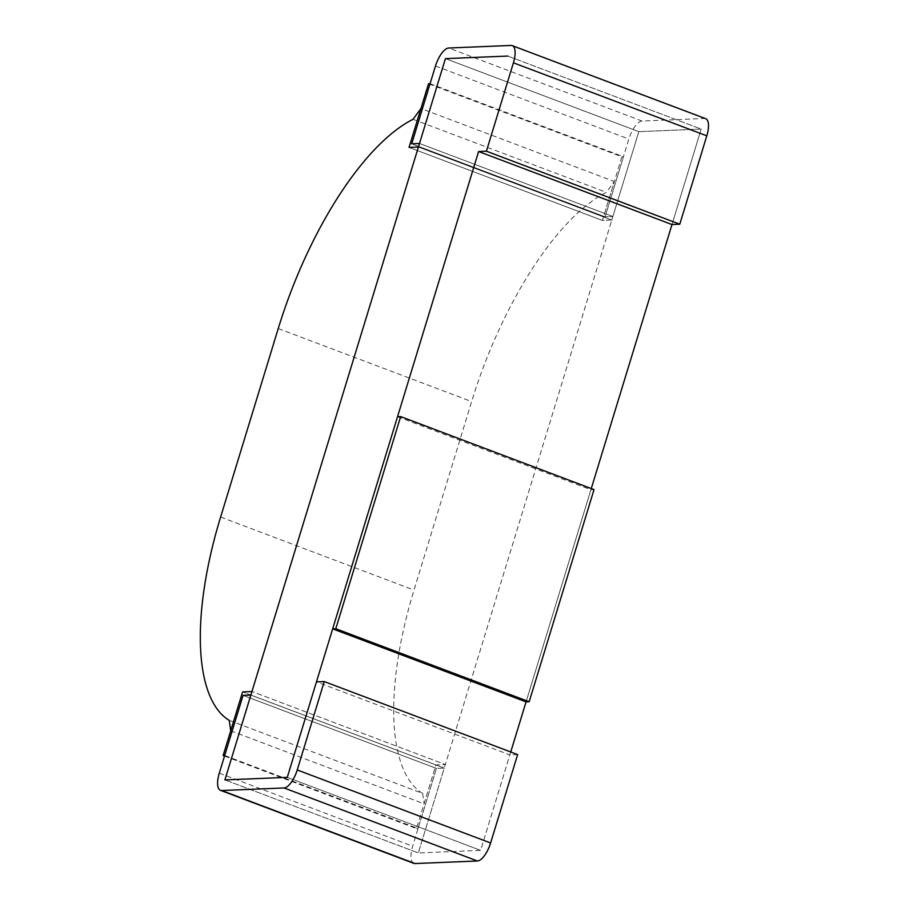 <?xml version="1.0" encoding="UTF-8"?>
<svg xmlns="http://www.w3.org/2000/svg" width="909" height="909" viewBox="0 0 909 909"><rect width="100%" height="100%" fill="white"/><g stroke="black" fill="none" stroke-linecap="round" stroke-linejoin="round"><path stroke-width="0.68" stroke-dasharray="4.54 3.41" d="M224.512 756.083L416.504 828.576L435.968 764.935L242.589 691.919L435.968 764.935L445.319 764.549L251.941 691.533L445.319 764.549L444.24 768.082L436.445 768.4L418.072 828.519L224.682 755.493M428.514 83.764L621.892 156.78L602.44 220.421L611.791 220.046L418.413 147.019L611.791 220.046L612.871 216.501L419.492 143.486L612.871 216.501L638.822 131.646L445.433 58.63L638.822 131.646L418.299 852.937L224.909 779.922L418.299 852.937L444.24 768.082L250.861 695.067L444.24 768.082L436.445 768.4L412.663 846.188A18.703 7.272 110.7 0 0 413.856 863.368M243.067 695.385L436.445 768.4L243.067 695.385M416.504 828.576L418.072 828.519M397.528 416.708L590.918 489.724L594.031 489.599M591.27 488.553L526.061 701.873L590.918 489.724M230.693 730.813L424.071 803.829L435.968 764.935L445.319 764.549L611.791 220.046L602.44 220.421L409.061 147.406L602.44 220.421L614.336 181.539L420.947 108.512M430.071 83.696L623.46 156.723L621.892 156.78M705.623 118.659A18.703 7.272 -69.3 0 0 704.418 118.465L642.061 121.045A18.703 7.272 -69.3 0 0 628.858 139.043L605.076 216.831L612.871 216.501L605.076 216.831L411.697 143.804L605.076 216.831L623.46 156.723M229.261 720.394L422.64 793.409L424.071 803.829M422.64 793.409A224.398 87.321 110.7 0 1 414.004 590.077L471.635 401.585A224.398 87.321 -69.3 0 1 606.405 192.333L614.336 181.539M413.027 119.318L606.405 192.333M507.79 56.063L701.18 129.078L671.99 224.546L701.18 129.078L638.822 131.646L701.18 129.078L507.79 56.063M510.733 751.982L480.656 850.37L418.299 852.937L480.656 850.37L287.267 777.354L480.656 850.37L509.835 754.902L316.457 681.886M517.63 754.584L509.835 754.902M220.614 517.062L414.004 590.077M278.245 328.558L471.635 401.585M435.479 66.016L628.858 139.043M642.061 121.045L448.682 48.018M704.418 118.465L511.04 45.45M219.285 773.173L412.663 846.188"/><path stroke-width="1.36" d="M223.125 755.561L242.589 691.919L251.941 691.533L250.861 695.067L243.067 695.385L224.682 755.493L223.125 755.561L224.512 756.083M397.528 416.708L400.653 416.572L594.031 489.599L529.174 701.737L526.061 701.873L332.671 628.846L397.528 416.708M400.653 416.572L335.796 628.721L529.174 701.737M335.796 628.721L332.671 628.846M428.514 83.764L409.061 147.406L418.413 147.019L419.492 143.486L411.697 143.804L430.071 83.696L428.514 83.764M409.061 147.406L420.947 108.512L413.027 119.318A224.398 87.321 -69.3 0 0 278.245 328.558L220.614 517.062A224.398 87.321 110.7 0 0 229.261 720.394L230.693 730.813L242.589 691.919L251.941 691.533L418.413 147.019L409.061 147.406M297.232 769.957L490.61 842.984L517.63 754.584L324.252 681.568L297.232 769.957A18.703 7.272 110.7 0 1 284.028 787.955L221.671 790.535A18.703 7.272 110.7 0 1 220.467 790.341A18.703 7.272 110.7 0 1 219.285 773.173L243.067 695.385L250.861 695.067L224.909 779.922L445.433 58.63L507.79 56.063L445.433 58.63L419.492 143.486L411.697 143.804L435.479 66.016A18.703 7.272 -69.3 0 1 448.682 48.018L511.04 45.45A18.703 7.272 -69.3 0 1 512.233 45.632A18.703 7.272 -69.3 0 1 513.426 62.812L486.406 151.201L679.784 224.216L671.99 224.546L478.611 151.519L486.406 151.201M513.426 62.812L706.804 135.827A18.703 7.272 -69.3 0 0 705.623 118.659L512.233 45.632M706.804 135.827L679.784 224.216M324.252 681.568L316.457 681.886L287.267 777.354L224.909 779.922L287.267 777.354L478.611 151.519M490.61 842.984A18.703 7.272 110.7 0 1 477.407 860.982L415.049 863.55A18.703 7.272 110.7 0 1 413.856 863.368L220.467 790.341M510.733 751.982L526.061 701.873M591.27 488.553L671.99 224.546M284.028 787.955L477.407 860.982M221.671 790.535L415.049 863.55"/></g></svg>
